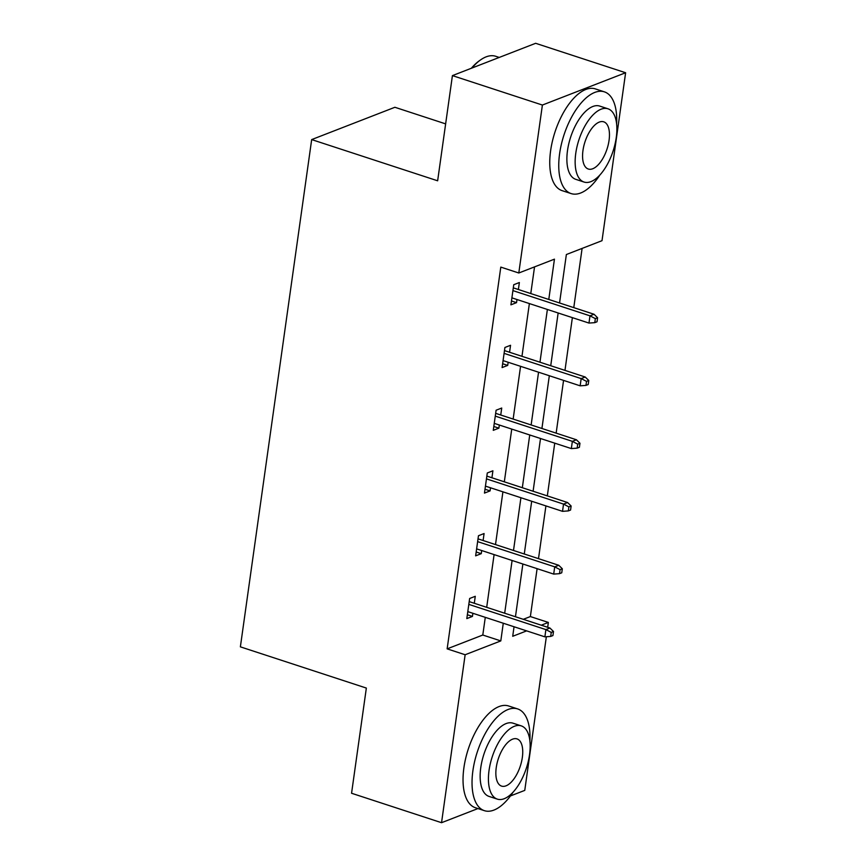 <?xml version="1.0" encoding="UTF-8"?>
<svg xmlns="http://www.w3.org/2000/svg" width="866" height="866" viewBox="0 0 866 866"><rect width="100%" height="100%" fill="white"/><g stroke="black" fill="none" stroke-linecap="round" stroke-linejoin="round"><path stroke-width="1.3" d="M445.644 123.881L394.896 107.276L311.673 139.588L240.38 646.848L366.35 688.069L351.564 793.256L441.541 822.7L465.139 654.75L500.797 640.916L503.276 623.228M311.673 139.588L437.644 180.799L452.42 75.613L535.643 43.3L625.62 72.744L602.011 240.683L566.364 254.528L559.555 302.981M523.28 619.309L530.371 616.56L537.104 568.659M538.5 558.646L545.916 505.906M547.323 495.893L554.738 443.154M556.145 433.141L563.56 380.401M564.968 370.388L572.372 317.638M573.779 307.636L582.104 248.423M530.371 616.56L548.362 622.438L547.68 627.287M546.349 636.737L524.764 790.387L510.453 795.941M477.956 808.563L441.541 822.7M452.42 75.613L542.397 105.046L625.62 72.744M483.109 540.525L484.083 533.543L478.465 535.729L475.64 555.842L481.258 553.666L481.702 550.527M500.743 415.009L501.728 408.038L496.099 410.224L493.274 430.337L498.903 428.15L499.336 425.022M518.388 289.504L519.362 282.533L513.744 284.719L510.918 304.832L516.537 302.645L516.98 299.517M548.784 299.452L554.446 259.161L518.799 272.996L500.797 267.107L447.148 648.861L482.795 635.027L485.285 617.339M486.692 607.337L494.096 554.586M495.504 544.584L502.919 491.834M504.326 481.821L511.741 429.081M513.148 419.068L520.563 366.329M521.971 356.316L529.375 303.576M530.782 293.563L534.538 266.89M509.565 352.256L510.55 345.285L504.921 347.472L502.096 367.585L507.714 365.398L508.158 362.269M491.931 477.772L492.906 470.79L487.287 472.977L484.462 493.09L490.08 490.903L490.524 487.775M474.287 603.277L475.272 596.306L469.643 598.482L466.817 618.595L472.446 616.419L472.879 613.29M447.148 648.861L465.139 654.75M518.799 272.996L542.397 105.046M514.047 626.757L512.715 636.283L526.636 630.881M541.272 625.198L548.362 622.438M558.148 312.983L550.733 365.733M549.325 375.747L541.921 428.486M540.514 438.499L533.099 491.239M531.692 501.252L524.276 553.991M522.869 564.004L515.454 616.744M504.683 613.225L512.098 560.475M513.506 550.473L520.921 497.723M522.328 487.71L529.732 434.97M531.139 424.957L538.555 372.218M539.962 362.205L547.377 309.465M482.795 635.027L500.797 640.916M511.46 300.978L516.537 302.645M502.637 363.731L507.714 365.398M493.815 426.494L498.903 428.15M485.003 489.247L490.08 490.903M476.181 551.999L481.258 553.666M467.359 614.752L472.446 616.419M595.353 318.623L594.78 322.65L597.031 321.773L597.594 317.757L595.353 318.623L589.995 315.83L588.977 323.072L511.893 297.85M512.91 290.608L589.995 315.83L594.044 314.261L513.3 287.848M597.594 317.757L594.044 314.261M588.977 323.072L594.78 322.65M471.342 68.262A52.231 24.378 -71.9 0 1 479.548 60.62L480.662 59.841A53.519 24.973 108.1 0 0 471.959 68.024M499.227 57.437L495.688 56.279A53.519 24.973 108.1 0 0 480.662 59.841M616.624 123.892A53.519 24.973 108.1 0 0 604.381 91.85A53.519 24.973 108.1 0 0 559.62 153.628A53.519 24.973 108.1 0 0 571.095 193.573A53.519 24.973 108.1 0 0 599.911 174.964M604.381 91.85L595.386 88.906A53.519 24.973 108.1 0 0 550.624 150.684A53.519 24.973 108.1 0 0 562.099 190.639L571.095 193.573M584.03 182.044L575.76 179.338A38.537 17.98 -71.9 0 1 567.501 150.576A38.537 17.98 -71.9 0 1 599.727 106.085L607.997 108.802A38.537 17.98 108.1 0 0 575.771 153.282A38.537 17.98 108.1 0 0 584.03 182.044A38.537 17.98 108.1 0 0 616.256 137.564A38.537 17.98 108.1 0 0 607.997 108.802M582.97 150.489A24.833 11.583 108.1 0 0 588.295 169.022A24.833 11.583 108.1 0 0 609.058 140.357A24.833 11.583 108.1 0 0 603.743 121.825A24.833 11.583 108.1 0 0 582.97 150.489M529.895 740.971A53.519 24.973 108.1 0 0 517.662 708.929A53.519 24.973 108.1 0 0 472.901 770.708A53.519 24.973 108.1 0 0 484.365 810.663A53.519 24.973 108.1 0 0 513.181 792.044M517.662 708.929L508.656 705.985A53.519 24.973 108.1 0 0 463.905 767.763A53.519 24.973 108.1 0 0 475.369 807.718L484.365 810.663M497.311 799.123L489.03 796.417A38.537 17.98 -71.9 0 1 480.771 767.655A38.537 17.98 -71.9 0 1 512.997 723.175L521.278 725.881A38.537 17.98 108.1 0 0 489.052 770.361A38.537 17.98 108.1 0 0 497.311 799.123A38.537 17.98 108.1 0 0 529.537 754.643A38.537 17.98 108.1 0 0 521.278 725.881M496.25 767.568A24.833 11.583 108.1 0 0 501.566 786.101A24.833 11.583 108.1 0 0 522.339 757.436A24.833 11.583 108.1 0 0 517.013 738.904A24.833 11.583 108.1 0 0 496.25 767.568M586.531 381.376L585.968 385.402L588.209 384.526L588.783 380.51L586.531 381.376L581.173 378.594L580.155 385.825L503.081 360.602M504.099 353.371L581.173 378.594L585.221 377.013L504.488 350.6M588.783 380.51L585.221 377.013M580.155 385.825L585.968 385.402M577.709 444.128L577.146 448.155L579.397 447.278L579.96 443.262L577.709 444.128L572.361 441.346L571.343 448.588L494.259 423.366M495.276 416.124L572.361 441.346L576.41 439.766L495.666 413.353M579.96 443.262L576.41 439.766M571.343 448.588L577.146 448.155M568.886 506.891L568.323 510.908L570.575 510.042L571.138 506.015L568.886 506.891L563.539 504.099L562.521 511.341L485.436 486.118M486.454 478.876L563.539 504.099L567.587 502.529L486.844 476.105M571.138 506.015L567.587 502.529M562.521 511.341L568.323 510.908M560.075 569.644L559.501 573.66L561.753 572.794L562.315 568.767L560.075 569.644L554.716 566.851L553.699 574.093L476.614 548.871M477.631 541.629L554.716 566.851L558.765 565.282L478.021 538.858M562.315 568.767L558.765 565.282M553.699 574.093L559.501 573.66M551.252 632.397L550.689 636.423L552.93 635.547L553.504 631.52L551.252 632.397L545.894 629.604L544.876 636.846L467.802 611.623M468.82 604.381L545.894 629.604L549.942 628.034L469.21 601.61M553.504 631.52L549.942 628.034M544.876 636.846L550.689 636.423"/></g></svg>
